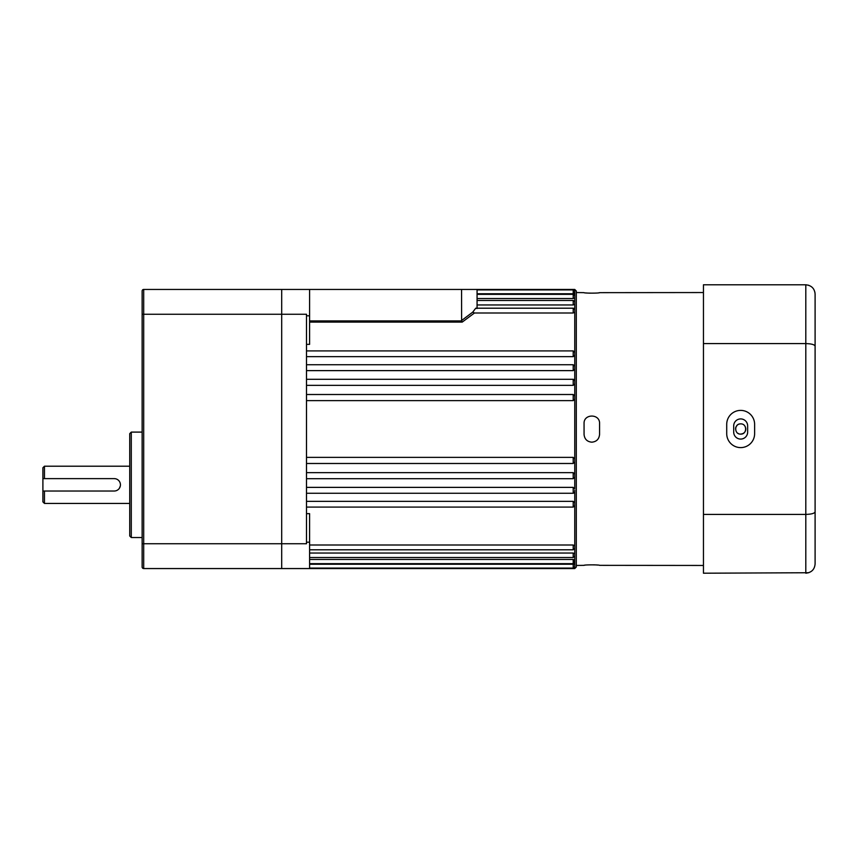 <?xml version="1.0" encoding="UTF-8"?>
<svg xmlns="http://www.w3.org/2000/svg" width="858" height="858" viewBox="0 0 858 858"><rect width="100%" height="100%" fill="white"/><g stroke="black" fill="none" stroke-linecap="round" stroke-linejoin="round"><path stroke-width="1.29" d="M574.753 291.473L574.753 293.382L573.208 293.758L573.208 289.918L574.753 291.473L574.753 292.685L574.753 289.446L576.308 291.001L576.308 566.999L574.753 568.554L574.753 561.057L573.208 561.55M574.753 490.175L574.753 503.978L574.753 502.67L573.208 501.351L306.499 501.351M574.753 293.382L574.753 297.973L573.208 298.52L477.069 298.52M574.753 297.973L574.753 304.258L573.208 304.955L477.069 304.955M574.753 304.258L574.753 312.14L573.208 312.998L474.474 312.998L462.205 322.104L309.599 322.104M574.753 312.14L574.753 355.33L573.208 356.649L306.499 356.649M574.753 354.022L574.753 369.219L573.208 370.624L306.499 370.624M574.753 369.219L574.753 383.88L573.208 385.349L306.499 385.349M573.208 400.632L573.208 394.508L574.753 396.053L574.753 399.12L573.208 400.632L306.499 400.632M573.208 463.406L573.208 457.368L574.753 458.88L574.753 488.781L573.208 487.376L306.499 487.376M306.499 478.689L573.208 478.689L574.753 477.134L573.208 478.689L573.208 472.651L574.753 474.12M309.599 549.796L573.208 549.796L574.753 548.251L573.208 549.796L573.208 545.002L574.753 545.86L574.753 561.057M309.599 557.528L573.208 557.528L574.753 555.984L573.208 557.528L573.208 553.045L574.753 553.742M309.599 563.652L573.208 563.652L574.753 562.097L573.208 563.652L573.208 559.48L574.753 560.027M309.599 568.082L573.208 568.082L573.208 564.242L574.753 564.618M306.499 513.642L309.599 513.642L309.599 568.554L281.692 568.554L281.692 289.446L309.599 289.446L309.599 315.808L306.499 315.808M309.599 542.192L306.499 542.192M477.069 308.494L475.825 308.204M573.208 312.998L573.208 308.204L475.74 308.204L472.747 312.13L474.474 312.998M309.599 315.808L309.599 344.358L306.499 344.358M573.208 293.758L477.069 293.758M574.753 292.685L573.208 292.364M573.208 564.242L309.599 564.242M573.208 559.48L309.599 559.48M573.208 553.045L309.599 553.045M573.208 545.002L309.599 545.002M573.208 472.651L306.499 472.651M573.208 457.368L306.499 457.368M281.692 568.554L143.694 568.554L281.692 568.554L281.692 543.747L306.499 543.747L306.499 314.253L281.692 314.253L281.692 289.446L143.694 289.446L143.694 568.554A1.555 1.555 0 0 1 142.138 566.999L142.138 291.001A1.555 1.555 0 0 1 143.694 289.446M309.599 320.913L461.615 320.913L461.561 289.446L477.069 289.446L477.069 308.204M309.599 289.446L461.561 289.446M574.753 503.978L574.753 545.86M461.561 320.538L472.747 312.13M461.615 320.913L462.205 322.104M744.926 426.158A5.116 5.116 0 0 1 745.398 427.037M745.688 428.003A5.116 5.116 0 0 1 744.926 431.842M742.631 433.73L743.983 432.904M739.671 434.019A5.116 5.116 0 0 0 740.668 434.116C734.073 434.438 734.073 423.573 740.668 423.884C747.264 423.562 747.286 434.427 740.668 434.116L742.588 433.74M745.441 430.855L745.763 429.515M585.403 292.9L587.515 293.061M588.888 293.136L590.207 293.168M585.328 565.111L584.673 565.186M584.212 565.272L584.062 565.347C583.569 564.703 600.042 564.703 599.57 565.347L703.453 565.454M591.816 442.181C587.108 441.72 584.523 439.135 584.062 434.427L584.062 423.573C583.569 413.577 600.042 413.556 599.57 423.573L599.57 434.427C599.109 439.135 596.525 441.72 591.816 442.181M736.421 426.158A5.116 5.116 0 0 1 737.054 425.386L735.95 427.016M735.649 428.003A5.116 5.116 0 0 1 735.939 427.048L735.553 428.946M576.308 292.546L584.062 292.653C583.579 293.297 600.053 293.297 599.57 292.653L599.42 292.728M598.294 292.889L598.948 292.814M599.57 292.653L703.453 292.546M598.23 565.1L596.149 564.939M594.733 564.864L593.361 564.832M576.308 565.454L584.062 565.347M738.717 433.73A5.116 5.116 0 0 1 737.826 433.258M737.054 425.386A5.116 5.116 0 0 1 737.826 424.742M738.717 424.27A5.116 5.116 0 0 1 739.671 423.981M733.697 425.9A6.982 6.982 0 0 1 740.668 418.919A6.982 6.982 0 0 1 747.65 425.9L747.65 432.1A6.982 6.982 0 0 1 740.668 439.082A6.982 6.982 0 0 1 733.697 432.1L733.697 425.9M740.668 410.392A13.953 13.953 0 0 0 726.715 424.345L726.715 433.655A13.953 13.953 0 0 0 740.668 447.608A13.953 13.953 0 0 0 754.622 433.655L754.622 424.345A13.953 13.953 0 0 0 740.668 410.392M815.1 531.338L815.1 563.899C814.617 569.487 811.518 572.586 805.801 573.208L805.801 514.403C811.518 514.242 814.617 513.384 815.1 511.818L815.1 563.899M703.453 514.403L703.453 343.597L805.801 343.597L805.801 514.403L703.453 514.403L703.453 573.208L808.719 572.736M703.453 343.597L703.453 284.792L805.801 284.792C811.518 285.414 814.617 288.524 815.1 294.101L815.1 511.818M808.719 285.264L805.801 284.792L805.801 343.597C811.518 343.758 814.617 344.616 815.1 346.182M814.875 292.063L815.1 294.101M42.9 478.625L114.232 478.625A6.199 6.199 0 0 1 120.431 484.824A6.199 6.199 0 0 1 114.232 491.023L42.9 491.023L42.9 467.76L44.455 466.216L44.455 478.625M114.232 478.625L115.444 478.743M44.455 491.023L44.455 503.431L129.73 503.431M120.313 486.046L119.38 488.277M118.608 489.21L117.685 489.972M129.73 535.993L129.73 433.655L131.285 432.1L131.285 537.537L129.73 535.993M142.138 543.747L281.692 543.747L281.692 314.253L142.138 314.253M143.694 568.554A1.555 1.555 0 0 1 142.138 566.999M44.455 503.431L42.9 501.876L42.9 491.023M574.753 458.88L574.753 399.12M573.208 298.52L573.208 294.348L574.753 295.903L573.208 294.348L477.069 294.348M573.208 304.955L573.208 300.472L574.721 301.673M573.208 356.649L573.208 350.911L574.753 352.466L573.208 350.911L306.499 350.911M573.208 370.624L573.208 364.725L574.753 366.269L573.208 364.725L306.499 364.725M573.208 385.349L573.208 379.311L574.753 380.866L573.208 379.311L306.499 379.311M574.088 493.007L573.208 493.275L573.208 487.376M306.499 507.089L573.208 507.089L574.753 505.534L573.208 507.089L573.208 501.351M574.238 394.905L574.753 396.053L574.753 383.88M573.959 308.397L573.208 308.204L574.753 309.749M306.499 493.275L573.208 493.275L574.731 492.009M573.208 463.492L574.753 461.947L573.208 463.492L306.499 463.492M574.753 289.446L477.069 289.446M574.753 568.554L309.599 568.554M573.208 289.918L477.069 289.918M573.305 300.472L477.069 300.472M573.208 394.508L306.499 394.508M573.208 379.311L573.755 379.418M573.208 568.082L574.753 566.527M573.208 493.275L574.753 491.731M131.285 537.537L142.138 537.537M131.285 432.1L142.138 432.1M44.455 466.216L129.73 466.216"/></g></svg>
